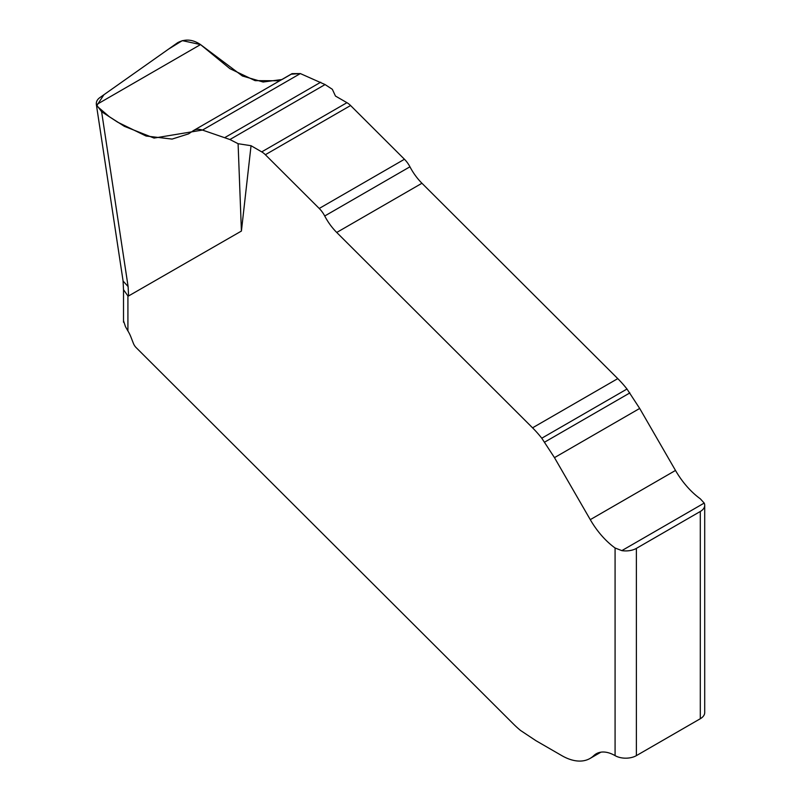 <?xml version="1.0" encoding="UTF-8"?>
<svg xmlns="http://www.w3.org/2000/svg" width="801" height="801" viewBox="0 0 801 801"><rect width="100%" height="100%" fill="white"/><g stroke="black" fill="none" stroke-linecap="round" stroke-linejoin="round"><path stroke-width="1.2" d="M599.108 752.56L593.781 755.633A37.657 21.747 -120 0 1 596.254 753.771A37.657 21.747 -120 0 1 615.078 755.633A15.069 8.701 0 0 0 636.384 755.633L700.294 718.737L700.294 511.479A15.069 8.701 0 0 0 704.71 505.331A15.069 8.701 0 0 0 704.199 503.078L700.294 498.793A60.255 34.793 60 0 1 675.493 470.447L639.689 408.44L626.993 389.026A75.324 43.484 -120 0 0 617.771 378.623L421.947 183.259A41.071 23.71 60 0 1 409.942 166.798A18.834 10.874 -120 0 0 404.445 159.259L350.578 105.522A15.069 8.701 -120 0 0 346.933 102.678L335.469 96.05L332.335 89.301L325.076 84.566L229.907 139.524L202.483 130.072C198.548 128.831 195.344 129.141 192.861 130.994L188.605 133.847L172.085 139.084L146.042 136.02L117.707 122.203L101.607 111.679L128.11 286.578L123.104 281.081L96.37 104.651M700.294 511.479L636.384 548.385A15.069 8.701 180 0 1 621.836 550.627L615.078 547.994A60.255 34.793 -120 0 1 590.277 519.649L554.472 457.641L541.776 438.217A75.324 43.484 60 0 0 532.555 427.824L336.73 232.46A41.071 23.71 -120 0 1 324.725 216A18.834 10.874 60 0 0 319.229 208.46L265.361 154.723A15.069 8.701 60 0 0 261.717 151.88L251.043 145.712L241.411 231.058L128.581 295.959L127.92 295.959L123.514 289.682M593.781 755.633A56.491 32.611 60 0 1 590.067 758.437A56.491 32.611 60 0 1 561.821 755.633L535.949 740.695L520.56 730.472A75.324 43.484 60 0 1 513.401 723.974L136.16 347.624A7.529 4.345 60 0 1 133.366 343.309L130.933 337.041A22.598 13.046 -120 0 0 127.92 330.953L125.467 326.678L123.524 320.79M251.043 145.712L238.097 143.709L241.411 231.058M238.097 143.709L229.907 139.524M96.38 104.711C96 101.957 97.111 99.614 99.714 97.712L177.672 42.673C185.161 38.708 192.771 39.339 200.52 44.576L229.937 68.676L255.078 80.641L278.247 80.751L281.812 79.549L263.118 82.012L242.403 75.995L200.52 44.586L96.38 104.711L101.607 111.679M292.065 73.632L300.345 73.572L325.076 84.566M704.71 505.331L704.71 712.59A15.069 8.701 180 0 1 700.294 718.737M200.52 44.576L182.308 40.631L168.57 49.101L103.91 94.748L96.661 105.852L109.306 116.706L124.385 126.338L154.052 138.072L202.483 130.072L300.345 73.572L291.244 74.183M291.194 74.223L282.262 79.379M636.384 548.385L636.384 755.633M615.078 755.633L615.078 547.994M127.92 295.959L127.92 330.953M128.11 286.578L128.581 295.959M639.689 408.44L554.472 457.641M675.493 470.447L590.277 519.649M629.866 392.921L544.65 442.122M626.993 389.026L541.776 438.217M617.771 378.623L532.555 427.824M421.947 183.259L336.73 232.46M409.942 166.798L324.725 216M404.445 159.259L319.229 208.46M350.578 105.522L265.361 154.723M346.933 102.678L261.717 151.88M704.199 503.078L621.836 550.627M320.71 82.223L225.021 137.472M300.345 73.572L202.483 130.072M193.742 130.403L292.035 73.652M590.067 758.437L600.92 752.169M123.064 280.831L123.514 289.942M123.514 289.812L123.514 322.222"/></g></svg>
